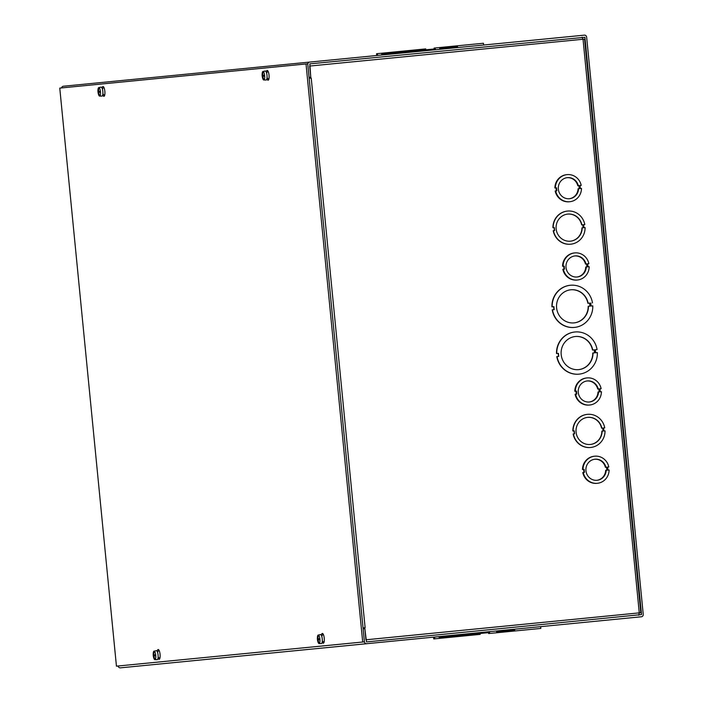 <?xml version="1.0" encoding="UTF-8"?>
<svg xmlns="http://www.w3.org/2000/svg" width="703" height="703" viewBox="0 0 703 703"><rect width="100%" height="100%" fill="white"/><g stroke="black" fill="none" stroke-linecap="round" stroke-linejoin="round"><path stroke-width="1.05" d="M452.688 635.275L452.776 636.162L488.523 632.656M466.897 634.774L466.81 633.886M465.957 633.974L466.045 634.862M61.565 87.928A2.171 2.083 -95.6 0 1 63.393 86.232L309.654 62.084A2.171 2.083 84.4 0 0 307.8 64.448L309.065 77.339L310.77 77.172L309.83 63.868L584.922 37.277L641.531 614.58L366.509 641.918L364.848 628.684L363.143 628.851L364.4 641.751A2.171 2.083 84.4 0 0 366.685 643.702L120.424 667.85A2.171 2.083 -95.6 0 1 118.148 665.996M366.685 643.702L641.382 616.768A2.171 2.083 84.4 0 0 643.236 614.404L586.636 37.101A2.171 2.083 84.4 0 0 584.351 35.15L309.654 62.084M496.546 630.969L496.626 631.865L497.803 631.751L497.715 630.855M497.803 631.751L513.647 630.196M496.863 630.942L496.951 631.83M434.208 48.973L409.7 51.372L409.787 52.268M409.7 51.372L408.838 51.46L408.926 52.347M408.838 51.46L381.694 54.122L381.782 55.01M456.44 46.793L440.605 48.349L440.693 49.236M440.605 48.349L439.744 48.428L439.832 49.324M439.744 48.428L439.516 49.351M382.01 54.087L382.098 54.983M382.863 54.008L382.95 54.896M395.569 52.76L395.657 53.648M396.422 52.681L396.51 53.569M439.129 636.602L439.217 637.489L452.776 636.162M438.804 636.628L439.217 637.489M440.069 637.41L439.981 636.514M453.628 636.074L453.54 635.187M488.436 631.769L488.611 633.544L540.827 628.429L540.651 626.645M514.622 629.194L514.798 630.978M513.77 629.282L513.937 631.066M489.508 631.663L489.675 633.447M488.647 631.742L488.822 633.526M433.584 637.146L433.76 638.93L480.202 634.37L480.114 633.482M454.085 636.03L454.173 636.927M453.233 636.118L453.321 637.006M434.656 637.041L434.832 638.825M433.795 637.12L433.971 638.904M483.62 45.027L483.453 43.243L456.352 45.897L434.12 48.085L434.296 49.86M457.591 47.576L457.416 45.8M456.739 47.663L456.563 45.88M435.359 49.755L435.183 47.98M434.507 49.843L434.331 48.059M425.798 49.799L425.71 48.902L376.597 53.718L376.562 55.528M399.77 52.347L399.682 51.46M398.917 52.435L398.829 51.539M377.625 55.423L377.449 53.639M376.773 55.502L376.597 53.718M588.446 306.288A16.635 15.949 -95.6 0 1 574.105 322.888A16.635 15.949 -95.6 0 1 556.609 307.888A16.635 15.949 -95.6 0 1 570.862 289.777A16.635 15.949 -95.6 0 1 588.147 303.274L589.852 303.107L590.151 306.121L588.191 306.315A16.635 15.949 84.4 0 1 573.982 322.905M588.147 303.274L587.893 303.301A16.635 15.949 84.4 0 0 570.731 289.785M589.896 306.139L589.606 303.134M590.784 303.019L591.082 306.025L592.787 305.858A21.178 20.308 -95.6 0 1 574.553 327.405A21.178 20.308 -95.6 0 1 552.479 309.812L554.184 309.645L553.894 306.64L552.18 306.807A21.178 20.308 -95.6 0 1 570.414 285.26A21.178 20.308 -95.6 0 1 592.488 302.852L592.242 302.87M553.929 309.671L553.639 306.657M552.479 309.812L552.224 309.838A21.178 20.308 -95.6 0 0 574.298 327.431L574.553 327.405M591.082 306.025L592.532 305.884M552.18 306.807L551.925 306.824A21.178 20.308 -95.6 0 1 570.168 285.277A21.178 20.308 -95.6 0 1 570.291 285.269M596.821 349.602L595.362 349.743L595.661 352.757L597.365 352.59A21.178 20.308 -95.6 0 1 579.131 374.137A21.178 20.308 -95.6 0 1 557.057 356.544L558.771 356.377L558.472 353.363L556.512 353.556A21.178 20.308 -95.6 0 1 574.746 332.009A21.178 20.308 -95.6 0 1 574.869 331.992M595.661 352.757L597.119 352.607M579.008 374.145A21.178 20.308 -95.6 0 1 578.877 374.154A21.178 20.308 -95.6 0 1 556.802 356.562L557.057 356.544M558.516 356.395L558.217 353.389M604.483 427.881L603.578 427.969L603.877 430.983L605.028 430.869A16.635 15.949 -95.6 0 1 590.696 447.468A16.635 15.949 -95.6 0 1 573.411 433.971L574.562 433.856L574.263 430.842L572.857 430.983A16.635 15.949 -95.6 0 1 587.198 414.375A16.635 15.949 -95.6 0 1 587.321 414.366M603.877 430.983L604.773 430.886M590.564 447.486A16.635 15.949 -95.6 0 1 590.441 447.495A16.635 15.949 -95.6 0 1 573.156 433.997L573.411 433.971M574.307 433.883L574.017 430.869M588.376 263.739L587.726 263.801L588.016 266.815L588.666 266.753M588.016 266.815L589.176 266.701A13.612 13.049 -95.6 0 1 577.444 280.005L576.935 280.058A13.612 13.049 -95.6 0 1 562.848 269.284L564.509 269.117L564.21 266.112L563.059 266.217A13.612 13.049 -95.6 0 1 574.79 252.913A13.612 13.049 -95.6 0 1 588.877 263.687L587.726 263.801M563.999 269.17L563.709 266.156M563.059 266.217L562.549 266.27A13.612 13.049 -95.6 0 1 574.281 252.966L574.79 252.913M608.306 467.02L607.656 467.082L607.954 470.096L608.596 470.035M607.954 470.096L609.106 469.982A13.612 13.049 -95.6 0 1 597.374 483.295L596.873 483.339A13.612 13.049 -95.6 0 1 582.778 472.565L584.439 472.398L584.149 469.393L582.989 469.507A13.612 13.049 -95.6 0 1 594.72 456.194A13.612 13.049 -95.6 0 1 608.807 466.968L607.656 467.082M583.938 472.451L583.639 469.437M582.989 469.507L582.488 469.551A13.612 13.049 -95.6 0 1 594.211 456.247L594.72 456.194M310.269 77.225L310.357 78.147L311.227 78.059L365.121 627.717L364.251 627.814L364.339 628.737M582.058 37.171L583.033 39.254L584.588 39.236L640.82 612.717L365.938 639.8L364.76 627.761M310.867 78.095L309.68 66.056L583.033 39.254L639.282 612.998L638.737 615.23M600.626 388.741L599.984 388.803L600.274 391.817L600.924 391.756M600.274 391.817L601.434 391.703A13.612 13.049 -95.6 0 1 589.703 405.016L589.193 405.06A13.612 13.049 -95.6 0 1 575.107 394.286L576.768 394.119L576.469 391.114L575.318 391.228A13.612 13.049 -95.6 0 1 587.049 377.915A13.612 13.049 -95.6 0 1 601.135 388.689L599.984 388.803M576.258 394.172L575.968 391.158M575.318 391.228L574.808 391.272A13.612 13.049 -95.6 0 1 586.539 377.968L587.049 377.915M580.696 185.46L580.045 185.522L580.344 188.536L580.994 188.474M580.344 188.536L581.495 188.422A13.612 13.049 -95.6 0 1 569.773 201.726L569.263 201.779A13.612 13.049 -95.6 0 1 555.177 191.005L556.838 190.838L556.539 187.833L555.388 187.947A13.612 13.049 -95.6 0 1 567.11 174.634A13.612 13.049 -95.6 0 1 581.205 185.407L580.045 185.522M556.328 190.891L556.029 187.877M555.388 187.947L554.878 187.991A13.612 13.049 -95.6 0 1 566.609 174.687L567.11 174.634M584.553 224.6L583.648 224.688L583.947 227.693L585.098 227.579A16.635 15.949 -95.6 0 1 570.766 244.187A16.635 15.949 -95.6 0 1 553.472 230.689L554.632 230.575L554.333 227.561L552.927 227.702A16.635 15.949 -95.6 0 1 567.259 211.093A16.635 15.949 -95.6 0 1 567.391 211.085M583.947 227.693L584.843 227.605M570.634 244.196A16.635 15.949 -95.6 0 1 570.511 244.213A16.635 15.949 -95.6 0 1 553.226 230.707L553.472 230.689M554.377 230.593L554.078 227.587M553.182 227.675A16.635 15.949 -95.6 0 1 567.514 211.067A16.635 15.949 -95.6 0 1 584.799 224.573L583.648 224.688M582.198 227.869A13.612 13.049 -95.6 0 1 570.467 241.173A13.612 13.049 -95.6 0 1 556.152 228.906A13.612 13.049 -95.6 0 1 567.813 214.081A13.612 13.049 -95.6 0 1 581.899 224.855L583.059 224.74L583.349 227.754L582.198 227.869M581.899 224.855L581.645 224.881A13.612 13.049 84.4 0 0 567.681 214.09M583.095 227.781L582.805 224.767M570.344 241.191A13.612 13.049 84.4 0 0 581.943 227.895M365.121 627.717L363.047 627.92M309.153 78.27L311.227 78.068M573.112 430.957A16.635 15.949 -95.6 0 1 587.444 414.348A16.635 15.949 -95.6 0 1 604.738 427.855L603.578 427.969M602.128 431.15A13.612 13.049 -95.6 0 1 590.397 444.463A13.612 13.049 -95.6 0 1 576.082 432.187A13.612 13.049 -95.6 0 1 587.743 417.362A13.612 13.049 -95.6 0 1 601.83 428.136L602.989 428.03L603.279 431.036L601.873 431.176A13.612 13.049 84.4 0 1 590.274 444.472M603.033 431.062L602.735 428.048M601.83 428.136L601.583 428.162A13.612 13.049 84.4 0 0 587.62 417.38M556.758 353.53A21.178 20.308 -95.6 0 1 575.001 331.983A21.178 20.308 -95.6 0 1 597.075 349.576L595.362 349.743M593.024 353.011A16.635 15.949 -95.6 0 1 578.692 369.62A16.635 15.949 -95.6 0 1 561.187 354.611A16.635 15.949 -95.6 0 1 575.441 336.5A16.635 15.949 -95.6 0 1 592.726 349.997L594.439 349.83L594.729 352.844L592.77 353.038A16.635 15.949 84.4 0 1 578.56 369.629M594.483 352.871L594.184 349.857M592.726 349.997L592.48 350.024A16.635 15.949 84.4 0 0 575.318 336.509M577.787 185.741L578.297 185.689L577.787 185.741A10.589 10.15 84.4 0 0 567.154 177.674M569.219 198.738A10.589 10.15 84.4 0 0 578.086 188.756L578.587 188.712A10.589 10.15 -95.6 0 1 569.474 198.721A10.589 10.15 -95.6 0 1 558.34 189.169A10.589 10.15 -95.6 0 1 567.409 177.648A10.589 10.15 -95.6 0 1 578.297 185.689L579.448 185.583L579.747 188.597L578.587 188.712M579.237 188.641L578.938 185.627M569.773 201.726A13.612 13.049 -95.6 0 1 555.678 190.952M585.458 264.02L585.968 263.968L585.458 264.02A10.589 10.15 84.4 0 0 574.834 255.954M576.899 277.017A10.589 10.15 84.4 0 0 585.757 267.035L586.267 266.991A10.589 10.15 -95.6 0 1 577.145 277A10.589 10.15 -95.6 0 1 566.012 267.448A10.589 10.15 -95.6 0 1 575.08 255.918A10.589 10.15 -95.6 0 1 585.968 263.968L587.119 263.853L587.418 266.876L586.267 266.991M586.908 266.92L586.618 263.906M577.444 280.005A13.612 13.049 -95.6 0 1 563.358 269.231M598.227 388.979L599.378 388.864L599.677 391.879L598.517 391.993A10.589 10.15 -95.6 0 1 589.404 402.002A10.589 10.15 -95.6 0 1 578.27 392.459A10.589 10.15 -95.6 0 1 587.339 380.929A10.589 10.15 -95.6 0 1 598.227 388.979L597.717 389.023A10.589 10.15 84.4 0 0 587.084 380.956M589.149 402.019A10.589 10.15 84.4 0 0 598.016 392.037L598.517 391.993M599.167 391.931L598.877 388.908M589.703 405.016A13.612 13.049 -95.6 0 1 575.608 394.234M605.898 467.258L607.058 467.144L607.348 470.158L606.197 470.272A10.589 10.15 -95.6 0 1 597.084 480.281A10.589 10.15 -95.6 0 1 585.942 470.738A10.589 10.15 -95.6 0 1 595.019 459.208A10.589 10.15 -95.6 0 1 605.898 467.258L605.397 467.302A10.589 10.15 84.4 0 0 594.764 459.235M596.829 480.298A10.589 10.15 84.4 0 0 605.687 470.316L606.197 470.272M606.847 470.202L606.548 467.187M597.374 483.295A13.612 13.049 -95.6 0 1 583.288 472.513M267.096 77.69A3.023 0.861 -95.6 0 0 267.474 78.261L268.792 79.36M266.015 71.627L266.797 70.66A4.912 1.397 84.4 0 1 267.166 70.432A4.912 1.397 84.4 0 1 269.029 75.186A4.912 1.397 84.4 0 1 268.124 80.212A4.912 1.397 84.4 0 1 267.72 80.054L266.771 79.263M267.992 71.135L266.912 72.471A3.023 0.861 -95.6 0 0 266.648 73.112M322.624 641.215A3.023 0.861 -95.6 0 0 322.677 641.259L323.995 642.366M321.043 634.853L322 633.667A4.912 1.397 84.4 0 1 322.369 633.438A4.912 1.397 84.4 0 1 324.232 638.183A4.912 1.397 84.4 0 1 323.327 643.21A4.912 1.397 84.4 0 1 322.923 643.06L322.141 642.41M323.195 634.132L322.115 635.477A3.023 0.861 -95.6 0 0 321.789 636.452M102.919 93.78A3.023 0.861 -95.6 0 0 103.297 94.36L104.624 95.459M101.838 87.726L102.62 86.759A4.912 1.397 84.4 0 1 102.99 86.531A4.912 1.397 84.4 0 1 104.852 91.285A4.912 1.397 84.4 0 1 103.947 96.311A4.912 1.397 84.4 0 1 103.543 96.153L102.594 95.362M103.816 87.234L102.735 88.569A3.023 0.861 -95.6 0 0 102.471 89.211M158.456 657.314A3.023 0.861 -95.6 0 0 158.5 657.358L159.818 658.465M156.866 650.952L157.823 649.765A4.912 1.397 84.4 0 1 158.193 649.528A4.912 1.397 84.4 0 1 160.056 654.282A4.912 1.397 84.4 0 1 159.15 659.309A4.912 1.397 84.4 0 1 158.746 659.159L157.964 658.5M159.019 650.231L157.938 651.576A3.023 0.861 -95.6 0 0 157.613 652.551M362.704 642.015L116.443 666.163L59.764 88.103L306.025 63.964L362.704 642.015L364.418 641.848L307.738 63.788L306.025 63.964M153.895 652.964L153.614 652.859A11.723 11.476 75.3 0 0 153.544 654.634L153.219 654.985A2.83 0.8 -95.6 0 0 153.324 656.031L153.992 656.294A11.723 10.897 -100.6 0 0 154.423 658.008A11.731 10.993 47 0 0 154.449 658.07A11.723 11.239 79.2 0 0 155.091 659.616L156.189 659.607A4.403 1.248 84.4 0 1 155.996 659.669A4.403 1.248 84.4 0 1 155.855 659.642L154.757 659.642A11.723 11.239 -89.1 0 1 154.177 658.219A11.731 11.081 -63.5 0 1 154.133 658.061L154.396 657.938M153.579 655.978L154.862 655.732L153.711 656.321A11.723 11.476 93.5 0 0 154.133 658.061M153.825 654.598L153.482 654.994L154.783 654.985L153.482 654.994M153.614 652.859A11.731 10.993 -133 0 1 153.623 652.797A11.723 11.239 -100.8 0 1 153.931 651.163L155.012 650.952A4.403 1.248 84.4 0 1 155.135 650.908A4.403 1.248 84.4 0 1 155.345 650.925L154.265 651.127A4.306 1.221 84.4 0 1 155.723 655.284A4.306 1.221 84.4 0 1 155.091 659.616M154.757 659.642A4.306 1.221 84.4 0 1 153.869 658.307A11.731 11.731 0 0 1 153.316 652.656A4.306 1.221 84.4 0 1 153.931 651.163M154.265 651.127A11.723 11.239 90.9 0 0 153.948 652.648A11.731 11.081 116.5 0 0 153.913 652.815A11.723 10.897 -90.6 0 0 153.825 654.607L153.825 654.607M154.054 655.925L154.862 655.776L154.054 655.925A11.723 0.65 -9.9 0 0 154.897 655.881A2.83 0.8 -95.6 0 0 154.792 654.827L154.792 654.827A11.723 0.65 178.7 0 0 153.957 654.95L154.783 654.941L153.957 654.95M155.135 650.908L156.33 650.679A4.517 1.283 84.4 0 1 158.078 655.038A4.517 1.283 84.4 0 1 157.208 659.66L155.996 659.669M98.64 89.413L98.358 89.307A11.723 11.476 75.3 0 0 98.288 91.074L97.963 91.434A2.83 0.8 -95.6 0 0 98.069 92.48L98.736 92.734A11.723 10.897 -100.6 0 0 99.167 94.457A11.731 10.993 47 0 0 99.185 94.518A11.723 11.239 79.2 0 0 99.835 96.065L100.933 96.056A4.403 1.248 84.4 0 1 100.74 96.109A4.403 1.248 84.4 0 1 100.599 96.083L99.501 96.091A11.723 11.239 -89.1 0 1 98.921 94.659A11.731 11.081 -63.5 0 1 98.877 94.501L99.141 94.387M98.323 92.418L99.598 92.172L98.455 92.761A11.723 11.476 93.5 0 0 98.877 94.501M98.789 92.374L98.798 92.374A11.723 0.65 -9.9 0 0 99.641 92.321A2.83 0.8 -95.6 0 0 99.536 91.276L99.536 91.276A11.723 0.65 178.7 0 0 98.701 91.39L98.227 91.443M98.358 89.307A11.731 10.993 -133 0 1 98.367 89.246A11.723 11.239 -100.8 0 1 98.675 87.603L99.756 87.4A4.403 1.248 84.4 0 1 99.879 87.348A4.403 1.248 84.4 0 1 100.09 87.365L99.009 87.576A4.306 1.221 84.4 0 1 100.467 91.724A4.306 1.221 84.4 0 1 99.835 96.065M99.501 96.091A4.306 1.221 84.4 0 1 98.613 94.747A11.731 11.731 0 0 1 98.06 89.096A4.306 1.221 84.4 0 1 98.675 87.603M99.009 87.576A11.723 11.239 90.9 0 0 98.692 89.096A11.731 11.081 116.5 0 0 98.657 89.263A11.723 10.897 -90.6 0 0 98.569 91.047L99.518 91.39L98.692 91.39M99.879 87.348L101.074 87.119A4.517 1.283 84.4 0 1 102.823 91.487A4.517 1.283 84.4 0 1 101.953 96.1L100.74 96.109M318.072 636.865L317.791 636.769A11.723 11.476 75.3 0 0 317.721 638.535L317.396 638.886A2.83 0.8 -95.6 0 0 317.501 639.941L318.169 640.196A11.723 10.897 -100.6 0 0 318.6 641.909A11.731 10.993 47 0 0 318.626 641.971A11.723 11.239 79.2 0 0 319.267 643.517L320.366 643.509A4.403 1.248 84.4 0 1 320.173 643.57A4.403 1.248 84.4 0 1 320.032 643.544L318.934 643.553A11.723 11.239 -89.1 0 1 318.354 642.12A11.731 11.081 -63.5 0 1 318.31 641.962L318.573 641.839M317.756 639.879L319.03 639.633L317.888 640.222A11.723 11.476 93.5 0 0 318.31 641.962M318.222 639.827L318.231 639.827A11.723 0.65 -9.9 0 0 319.074 639.783A2.83 0.8 -95.6 0 0 318.969 638.737L318.969 638.737A11.723 0.65 178.7 0 0 318.134 638.851L317.659 638.895M317.791 636.769A11.731 10.993 -133 0 1 317.8 636.707A11.723 11.239 -100.8 0 1 318.108 635.064L319.188 634.853A4.403 1.248 84.4 0 1 319.311 634.809A4.403 1.248 84.4 0 1 319.522 634.827L318.441 635.037A4.306 1.221 84.4 0 1 319.9 639.185A4.306 1.221 84.4 0 1 319.267 643.517M318.934 643.553A4.306 1.221 84.4 0 1 318.046 642.208A11.731 11.731 0 0 1 317.492 636.558A4.306 1.221 84.4 0 1 318.108 635.064M318.441 635.037A11.723 11.239 90.9 0 0 318.125 636.549A11.731 11.081 116.5 0 0 318.09 636.716A11.723 10.897 -90.6 0 0 318.002 638.509L318.951 638.842L318.134 638.851M319.311 634.809L320.506 634.581A4.517 1.283 84.4 0 1 322.255 638.939A4.517 1.283 84.4 0 1 321.385 643.561L320.173 643.57M262.817 73.314L262.535 73.209A11.723 11.476 75.3 0 0 262.465 74.975L262.14 75.335A2.83 0.8 -95.6 0 0 262.245 76.381L262.913 76.636A11.723 10.897 -100.6 0 0 263.344 78.358A11.731 10.993 47 0 0 263.361 78.42A11.723 11.239 79.2 0 0 264.012 79.966L265.11 79.957A4.403 1.248 84.4 0 1 264.917 80.01A4.403 1.248 84.4 0 1 264.776 79.984L263.678 79.993A11.723 11.239 -89.1 0 1 263.098 78.56A11.731 11.081 -63.5 0 1 263.054 78.402L263.317 78.288M262.5 76.319L263.774 76.073L262.632 76.671A11.723 11.476 93.5 0 0 263.054 78.402M262.966 76.275L262.975 76.275A11.723 0.65 -9.9 0 0 263.818 76.232A2.83 0.8 -95.6 0 0 263.713 75.177L263.713 75.177A11.723 0.65 178.7 0 0 262.878 75.291L262.404 75.344M262.535 73.209A11.731 10.993 -133 0 1 262.544 73.147A11.723 11.239 -100.8 0 1 262.852 71.504L263.933 71.302A4.403 1.248 84.4 0 1 264.056 71.249A4.403 1.248 84.4 0 1 264.266 71.275L263.186 71.478A4.306 1.221 84.4 0 1 264.644 75.625A4.306 1.221 84.4 0 1 264.012 79.966M263.678 79.993A4.306 1.221 84.4 0 1 262.79 78.648A11.731 11.731 0 0 1 262.237 72.998A4.306 1.221 84.4 0 1 262.852 71.504M263.186 71.478A11.723 11.239 90.9 0 0 262.869 72.998A11.731 11.081 116.5 0 0 262.834 73.165A11.723 10.897 -90.6 0 0 262.746 74.949L263.695 75.291L262.869 75.3M264.056 71.249L265.251 71.021A4.517 1.283 84.4 0 1 266.999 75.388A4.517 1.283 84.4 0 1 266.129 80.001L264.917 80.01M263.818 76.232L263.687 75.195M639.097 614.817L641.531 614.58M584.922 37.277L582.497 37.514M266.982 78.305L267.474 78.261M267.72 80.054L268.484 79.984M266.797 70.66L267.571 70.59M266.411 72.523L266.912 72.471M322.923 643.06L323.688 642.981M322 633.667L322.774 633.588M321.456 635.538L322.115 635.477M102.805 94.404L103.297 94.36M103.543 96.153L104.308 96.083M102.62 86.759L103.394 86.689M102.234 88.622L102.735 88.569M158.746 659.159L159.511 659.08M157.823 649.765L158.597 649.686M157.279 651.637L157.938 651.576M153.509 655.987A2.575 0.729 84.4 0 1 153.412 654.994M98.244 92.436A2.575 0.729 84.4 0 1 98.148 91.434M317.686 639.888A2.575 0.729 84.4 0 1 317.58 638.895M262.421 76.337A2.575 0.729 84.4 0 1 262.324 75.344M465.465 634.018L465.553 634.906M408.434 52.4L408.346 51.504M395.165 53.7L395.077 52.813M452.196 635.319L452.284 636.206M513.559 629.299L513.735 631.083M453.022 636.136L453.11 637.032M456.528 47.681L456.352 45.897M398.706 52.453L398.619 51.565M154.765 654.845L154.862 655.873M99.51 91.285L99.606 92.321M318.942 638.746L319.039 639.774"/></g></svg>
